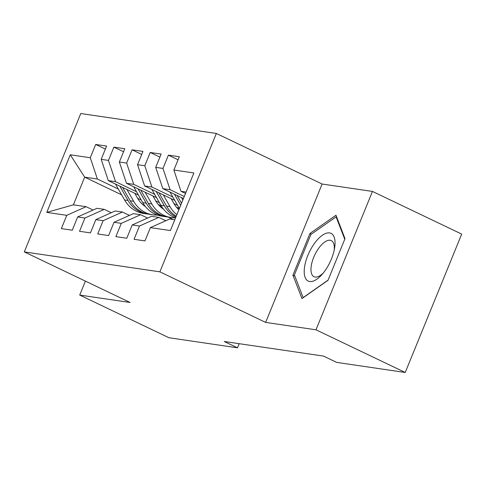 <?xml version="1.0" encoding="UTF-8"?>
<svg xmlns="http://www.w3.org/2000/svg" width="486" height="486" viewBox="0 0 486 486"><rect width="100%" height="100%" fill="white"/><g stroke="black" fill="none" stroke-linecap="round" stroke-linejoin="round"><path stroke-width="0.73" d="M216.355 133.456L80.773 113.53L24.3 251.906L159.882 271.838L216.355 133.456L322.121 184.024L265.648 322.406L315.991 329.806L372.464 191.423L322.121 184.024M372.464 191.423L461.7 234.094L405.227 372.47L315.991 329.806M121.64 194.825L84.673 177.153L70.288 154.803L46.784 212.4L66.776 215.334L61.358 228.614L72.262 230.218L77.681 216.938L84.947 218.007L79.528 231.287L90.432 232.891L95.851 219.611L103.123 220.68L97.704 233.954L108.609 235.558L114.028 222.284L121.3 223.353L115.881 236.627L126.785 238.231L132.204 224.957L139.476 226.02L134.057 239.3L144.962 240.904L150.381 227.624L170.373 230.564L193.878 172.967L173.885 170.027L179.304 156.753L168.399 155.149L162.98 168.429L155.708 167.36L161.127 154.08L150.223 152.476L144.804 165.756L137.532 164.687L142.951 151.407L132.046 149.81L126.627 163.083L119.356 162.014L124.774 148.74L113.87 147.137L108.451 160.41L101.185 159.341L106.604 146.067L95.699 144.464L105.371 149.087M70.288 154.803L90.281 157.737L95.699 144.464M405.227 372.47L336.707 362.398L323.488 356.08L224.253 341.494L237.472 347.812L239.161 343.681M161.316 205.973L158.248 204.509M138.395 195.014L108.299 180.622L115.571 181.691L136.505 191.703M159.408 202.656L155.787 200.925M101.185 159.341L108.299 180.622M108.451 160.41L115.571 181.691M46.784 212.4L73.374 204.825L86.101 206.696L93.099 210.043M66.776 215.334L86.101 206.696M179.346 208.573L176.424 207.176M156.571 197.687L126.475 183.295L133.741 184.364L154.682 194.376M177.584 205.323L173.964 203.598M119.356 162.014L126.475 183.295M126.627 163.083L133.741 184.364M77.681 216.938L97.006 208.3L104.271 209.369L111.276 212.716M84.947 218.007L104.271 209.369M174.747 200.36L144.646 185.968L151.918 187.037L172.852 197.049M137.532 164.687L144.646 185.968M144.804 165.756L151.918 187.037M95.851 219.611L115.182 210.973L122.448 212.042L129.452 215.389M103.123 220.68L122.448 212.042M183.453 198.501L162.822 188.641L170.094 189.71L184.279 196.49M155.708 167.36L162.822 188.641M162.98 168.429L170.094 189.71M114.028 222.284L133.352 213.646L140.624 214.715L147.629 218.062M121.3 223.353L140.624 214.715M185.512 193.471L180.999 191.314L186.083 192.061M173.885 170.027L180.999 191.314M132.204 224.957L151.529 216.313L158.8 217.382L165.799 220.729M139.476 226.02L158.8 217.382M85.408 281.127L79.716 295.075L168.952 337.74L237.472 347.812M265.648 322.406L159.882 271.838M79.716 295.075L130.06 302.474L24.3 251.906M173.271 219.514L168.174 217.078M144.968 205.979L143.771 205.408M118.329 189.03L97.394 179.024L84.673 177.153L73.374 204.825M141.232 199.983L137.611 198.252M150.381 227.624L169.705 218.986L174.79 219.733M90.281 157.737L97.394 179.024M292.924 275.161L301.958 298.574L328.001 280.319L345.005 238.644L335.972 215.225L309.928 233.487L292.924 275.161L294.844 276.078M168.399 155.149L178.07 159.773M150.223 152.476L159.894 157.1M132.046 149.81L141.718 154.433M113.87 147.137L123.541 151.76M311.374 234.179L309.928 233.487M170.015 192.079L179.103 207.984A31.128 27.775 98.4 0 0 179.389 208.476M181.466 197.553L182.851 199.977M174.371 194.157L180.701 205.25M181.533 203.209L177.117 195.475M151.845 189.406L160.927 205.311A31.128 27.775 98.4 0 0 175.604 217.746M163.296 194.88L170.015 206.647A31.128 27.775 98.4 0 0 176.837 214.721M171.127 198.628L174.031 203.713A25.837 23.055 98.4 0 0 178.878 209.721M156.194 191.49L164.377 205.821A31.128 27.775 98.4 0 0 175.932 216.944M176.224 216.221A31.128 27.775 -81.6 0 1 166.558 206.143L158.94 192.802M304.436 267.871A26.451 11.512 -64.4 0 0 322.078 274.426A26.451 11.512 -64.4 0 0 334.556 248.328A26.451 11.512 -64.4 0 0 334.818 246.566A26.451 11.512 -64.4 0 0 322.309 235.297A26.451 11.512 -64.4 0 0 304.436 267.871M334.174 250.284A20.023 8.712 -64.4 0 0 331.276 240.594A20.023 8.712 -64.4 0 0 319.393 247.319A20.023 8.712 -64.4 0 0 311.137 266.723A20.023 8.712 -64.4 0 0 313.999 276.722A20.023 8.712 -64.4 0 0 323.366 272.895M336.701 217.127L336.105 216.841L344.756 239.258M328.08 280.112L303.149 297.596L294.395 274.912L310.87 234.531L336.105 216.841M177.001 207.85A25.837 23.055 98.4 0 0 177.36 207.625M133.668 186.733L142.75 202.644A31.128 27.775 98.4 0 0 161.856 216.149L165.307 216.653A31.128 27.775 98.4 0 0 166.406 216.792M145.12 192.213L151.839 203.98A31.128 27.775 98.4 0 0 170.944 217.485A31.128 27.775 98.4 0 0 175.549 217.728M152.95 195.955L155.854 201.04A25.837 23.055 98.4 0 0 163.6 209.229M138.018 188.817L146.207 203.148A31.128 27.775 98.4 0 0 165.307 216.653M179.127 209.114A25.837 23.055 -81.6 0 1 178.538 209.411M170.944 217.485L167.488 216.975A31.128 27.775 -81.6 0 1 148.388 203.47L140.77 190.129M158.825 205.177A25.837 23.055 98.4 0 0 159.183 204.952M115.492 184.066L124.574 199.971A31.128 27.775 98.4 0 0 143.68 213.476L147.137 213.98A31.128 27.775 98.4 0 0 148.23 214.119M126.943 189.54L133.662 201.307A31.128 27.775 98.4 0 0 152.768 214.812A31.128 27.775 98.4 0 0 157.373 215.055M134.78 193.282L137.678 198.367A25.837 23.055 98.4 0 0 145.423 206.562M119.842 186.144L128.031 200.475A31.128 27.775 98.4 0 0 147.137 213.98M161.437 206.179A25.837 23.055 -81.6 0 1 160.362 206.738M152.768 214.812L149.317 214.302A31.128 27.775 -81.6 0 1 130.212 200.797L122.594 187.456M161.346 207.601A25.837 23.055 98.4 0 0 162.136 207.255M179.559 208.051L179.103 207.984M164.377 205.821L160.927 205.311M170.015 206.647L166.558 206.143M146.207 203.148L142.75 202.644M151.839 203.98L148.388 203.47M128.031 200.475L124.574 199.971M133.662 201.307L130.212 200.797"/></g></svg>
